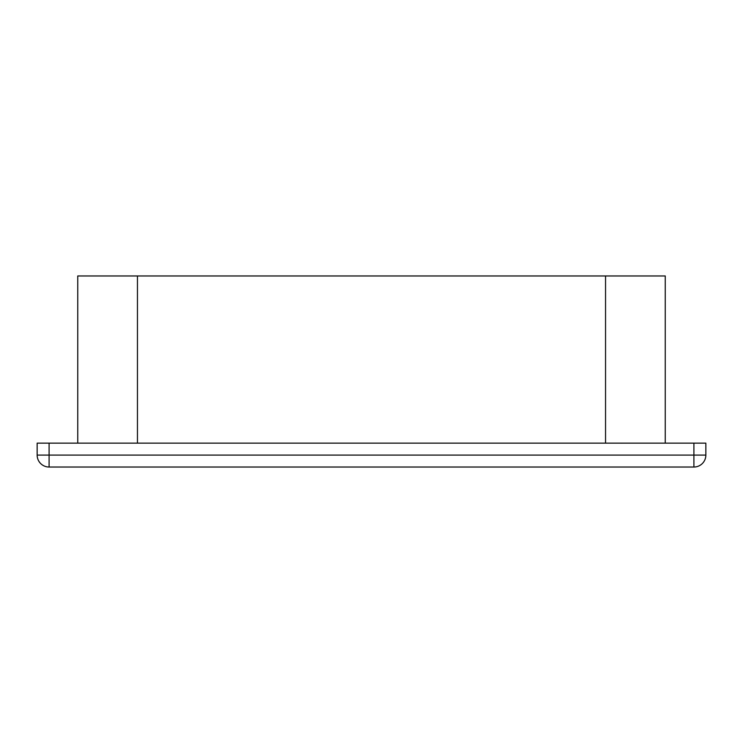 <?xml version="1.0" encoding="UTF-8"?>
<svg xmlns="http://www.w3.org/2000/svg" width="743" height="743" viewBox="0 0 743 743"><rect width="100%" height="100%" fill="white"/><g stroke="black" fill="none" stroke-linecap="round" stroke-linejoin="round"><path stroke-width="1.11" d="M622.262 443.144L621.668 443.162M77.746 443.144L77.746 275.969L665.254 275.969L665.254 443.144M693.906 443.144L705.85 443.144L705.85 455.087L693.906 455.087L693.906 467.031A11.944 11.944 0 0 0 705.85 455.087A11.944 11.944 0 0 1 693.906 467.031L49.094 467.031A11.944 11.944 0 0 1 37.15 455.087L37.15 443.144L693.906 443.144L693.906 455.087L49.094 455.087L49.094 467.031A11.944 11.944 0 0 1 37.15 455.087L49.094 455.087L49.094 443.144M121.332 467.013L120.737 467.031M605.545 275.969L605.545 443.144M137.455 443.144L137.455 275.969"/></g></svg>
